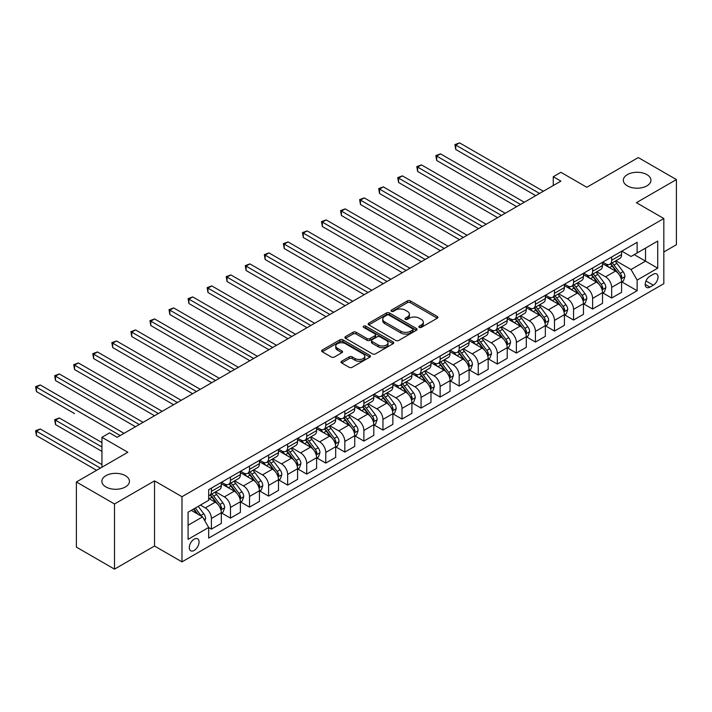 <?xml version="1.0" encoding="UTF-8"?>
<svg xmlns="http://www.w3.org/2000/svg" width="712" height="712" viewBox="0 0 712 712"><rect width="100%" height="100%" fill="white"/><g stroke="black" fill="none" stroke-linecap="round" stroke-linejoin="round"><path stroke-width="1.07" d="M419.288 327.369A1.477 0.854 0 0 0 421.379 327.369L437.284 318.193A2.118 1.219 0 0 0 437.898 317.321A2.118 1.219 0 0 0 437.284 316.457L410.343 300.909A2.118 1.219 0 0 0 407.344 300.909L391.449 310.085A1.477 0.854 0 0 0 391.013 310.69A1.477 0.854 0 0 0 391.449 311.295A1.477 0.854 0 0 0 393.54 311.295L395.596 310.112A6.773 3.907 0 0 1 405.181 310.112L407.424 311.402A6.773 3.907 0 0 1 409.409 314.17A6.773 3.907 0 0 1 407.424 316.938L405.368 318.122A1.477 0.854 0 0 0 404.932 318.727A1.477 0.854 0 0 0 405.368 319.332A1.477 0.854 0 0 0 407.46 319.332L409.516 318.148A6.773 3.907 0 0 1 419.101 318.148L421.344 319.439A6.773 3.907 0 0 1 423.328 322.207A6.773 3.907 0 0 1 421.344 324.975L419.288 326.158A1.477 0.854 0 0 0 418.852 326.763A1.477 0.854 0 0 0 419.288 327.369L419.288 326.158M125.41 475.678A13.804 7.965 0 0 0 110.369 473.952A13.804 7.965 0 0 0 101.852 481.312A13.804 7.965 0 0 0 105.892 486.946A13.804 7.965 0 0 0 120.933 488.681A13.804 7.965 0 0 0 129.451 481.312A13.804 7.965 0 0 0 125.41 475.678M646.897 174.609A13.804 7.965 0 0 0 631.856 172.882A13.804 7.965 0 0 0 623.338 180.243A13.804 7.965 0 0 0 627.379 185.876A13.804 7.965 0 0 0 642.42 187.603A13.804 7.965 0 0 0 650.937 180.243A13.804 7.965 0 0 0 646.897 174.609M194.18 550.421A6.897 3.987 120 0 0 198.684 544.342A6.897 3.987 120 0 0 197.633 538.815A6.897 3.987 120 0 0 194.18 539.153A6.897 3.987 120 0 0 189.668 545.232A6.897 3.987 120 0 0 190.727 550.768A6.897 3.987 120 0 0 194.18 550.421M341.644 361.224A2.118 1.219 0 0 0 341.021 362.088A2.118 1.219 0 0 0 341.644 362.951L349.2 367.312A2.118 1.219 0 0 0 352.191 367.312L369.857 357.121A2.118 1.219 0 0 0 370.471 356.249A2.118 1.219 0 0 0 369.857 355.386L342.917 339.838A2.118 1.219 0 0 0 339.918 339.838L322.26 350.028A2.118 1.219 0 0 0 321.637 350.891A2.118 1.219 0 0 0 322.26 351.764L331.392 357.032A2.118 1.219 0 0 0 334.382 357.032L341.938 352.663A2.118 1.219 0 0 0 342.561 351.799A2.118 1.219 0 0 0 341.938 350.936L337.417 348.328A5.66 3.266 0 0 1 335.752 346.014A5.66 3.266 0 0 1 339.25 342.997A5.66 3.266 0 0 1 345.418 343.7L363.156 353.944A5.66 3.266 0 0 1 364.82 356.249A5.66 3.266 0 0 1 361.322 359.275A5.66 3.266 0 0 1 355.155 358.563L352.191 356.854A2.118 1.219 0 0 0 349.2 356.854L341.644 361.224L341.644 362.951M663.824 251.986L676.4 244.723L676.4 179.575L638.281 157.575L586.822 187.283L560.896 172.313L553.269 176.718L560.896 181.124L117.177 437.302L109.55 432.896L101.932 437.302L101.932 467.232M114.507 503.98L114.507 569.128L154.531 546.024L154.531 480.876L114.507 503.98L76.389 481.979L127.849 452.262L101.932 437.302M154.531 480.876L181.978 496.718L663.824 218.531L663.824 283.679L181.978 561.866L181.978 496.718M676.4 179.575L636.377 202.689L663.824 218.531M395.747 340.443A2.118 1.219 0 0 0 398.738 340.443L416.404 330.243A2.118 1.219 0 0 0 417.027 329.38A2.118 1.219 0 0 0 416.404 328.517L389.464 312.96A2.118 1.219 0 0 0 386.465 312.96L368.807 323.159A2.118 1.219 0 0 0 368.184 324.022A2.118 1.219 0 0 0 368.807 324.886L395.747 340.443M364.233 327.689A1.477 0.854 0 0 1 365.737 327.903L365.737 326.14L393.131 341.956A2.118 1.219 0 0 1 393.745 342.819A2.118 1.219 0 0 1 393.131 343.682L375.464 353.873A2.118 1.219 0 0 1 372.474 353.873L345.534 338.325L353.09 333.99L353.09 332.228L345.534 336.598A2.118 1.219 0 0 0 344.911 337.461A2.118 1.219 0 0 0 345.534 338.325L345.534 336.598M353.09 333.99A2.118 1.219 0 0 1 356.089 333.99L356.089 332.228A2.118 1.219 0 0 0 353.09 332.228M356.089 332.228L367.009 338.538A2.118 1.219 0 0 0 370.009 338.538L375.019 335.646A2.118 1.219 0 0 0 375.642 334.782A2.118 1.219 0 0 0 375.019 333.919L363.645 327.351A1.477 0.854 0 0 1 363.209 326.746A1.477 0.854 0 0 1 364.126 325.954A1.477 0.854 0 0 1 365.737 326.14M114.507 569.128L76.389 547.119L76.389 481.979M653.296 274.262L649.94 276.194A6.684 3.863 120 0 0 645.579 282.085A6.684 3.863 120 0 0 646.603 287.443A6.684 3.863 120 0 0 649.94 287.114L653.296 285.174A6.684 3.863 120 0 0 657.666 279.282A6.684 3.863 120 0 0 656.642 273.933A6.684 3.863 120 0 0 653.296 274.262M621.807 251.149L631.037 256.48L637.133 252.956L637.133 242.303L208.669 489.678L208.669 500.331L188.084 512.213L188.084 539.331L208.669 527.45L208.669 538.094L637.133 290.727L637.133 280.074L631.037 269.51L615.871 260.752M637.133 252.956L657.719 241.074L657.719 268.184L637.133 280.074M154.531 546.024L181.978 561.866M553.269 176.718L553.269 185.52M634.241 254.629L645.526 261.144L645.526 248.114L657.719 241.074M631.037 269.51L645.526 261.144L657.719 268.184M188.084 525.242L202.564 516.885L191.279 510.371M208.669 527.539L211.411 529.123L211.411 518.469A8.624 4.984 -120 0 0 205.314 507.905L200.428 505.084M211.411 529.123L221.325 523.4L221.325 512.747A8.624 4.984 -120 0 0 215.22 502.183L208.669 498.391M221.548 512.96L230.474 518.113L230.474 507.46A8.624 4.984 -120 0 0 224.369 496.896L215.611 491.841M230.474 518.113L240.38 512.391L240.38 501.738A8.624 4.984 -120 0 0 234.284 491.173L221.325 483.697M240.612 501.96L249.529 507.113L249.529 496.46A8.624 4.984 -120 0 0 243.433 485.896L234.675 480.84M249.529 507.113L259.444 501.39L259.444 490.737A8.624 4.984 -120 0 0 253.338 480.173L240.38 472.688M259.666 490.96L268.593 496.104L268.593 485.451A8.624 4.984 -120 0 0 262.488 474.886L253.73 469.831M268.593 496.104L278.499 490.381L278.499 479.728A8.624 4.984 -120 0 0 272.402 469.163L259.444 461.688M278.73 479.95L287.648 485.103L287.648 474.45A8.624 4.984 -120 0 0 281.552 463.886L272.794 458.831M287.648 485.103L297.563 479.381L297.563 468.727A8.624 4.984 -120 0 0 291.466 458.163L278.499 450.678M297.794 468.95L306.712 474.094L306.712 463.45A8.624 4.984 -120 0 0 300.615 452.885L291.858 447.821M306.712 474.094L316.618 468.371L316.618 457.727A8.624 4.984 -120 0 0 310.521 447.163L297.563 439.678M316.849 457.941L325.767 463.094L325.767 452.44A8.624 4.984 -120 0 0 319.67 441.876L310.913 436.821M325.767 463.094L335.681 457.371L335.681 446.718A8.624 4.984 -120 0 0 329.585 436.153L316.618 428.668M335.913 446.94L344.83 452.093L344.83 441.44A8.624 4.984 -120 0 0 338.734 430.876L329.976 425.82M344.83 452.093L354.745 446.371L354.745 435.717A8.624 4.984 -120 0 0 348.64 425.153L335.681 417.668M354.968 435.931L363.894 441.084L363.894 430.431A8.624 4.984 -120 0 0 357.789 419.866L349.031 414.811M363.894 441.084L373.8 435.361L373.8 424.708A8.624 4.984 -120 0 0 367.703 414.144L354.745 406.668M374.031 424.93L382.949 430.084L382.949 419.43A8.624 4.984 -120 0 0 376.853 408.866L368.095 403.811M382.949 430.084L392.864 424.361L392.864 413.708A8.624 4.984 -120 0 0 386.767 403.143L373.8 395.658M393.095 413.93L402.013 419.074L402.013 408.421A8.624 4.984 -120 0 0 395.908 397.857L387.15 392.802M402.013 419.074L411.919 413.352L411.919 402.698A8.624 4.984 -120 0 0 405.822 392.134L392.864 384.658M412.15 402.921L421.068 408.074L421.068 397.421A8.624 4.984 -120 0 0 414.971 386.856L406.214 381.801M421.068 408.074L430.983 402.351L430.983 391.698A8.624 4.984 -120 0 0 424.886 381.134L411.919 373.649M431.214 391.92L440.132 397.065L440.132 386.42A8.624 4.984 -120 0 0 434.035 375.856L425.278 370.792M440.132 397.065L450.046 391.342L450.046 380.697A8.624 4.984 -120 0 0 443.941 370.133L430.983 362.648M450.269 380.911L459.196 386.064L459.196 375.411A8.624 4.984 -120 0 0 453.09 364.847L444.332 359.791M459.196 386.064L469.101 380.342L469.101 369.688A8.624 4.984 -120 0 0 463.005 359.124L450.046 351.639M469.333 369.911L478.25 375.064L478.25 364.411A8.624 4.984 -120 0 0 472.154 353.846L463.396 348.791M478.25 375.064L488.165 369.341L488.165 358.688A8.624 4.984 -120 0 0 482.06 348.123L469.101 340.639M488.387 358.901L497.314 364.055L497.314 353.401A8.624 4.984 -120 0 0 491.209 342.837L482.451 337.782M497.314 364.055L507.22 358.332L507.22 347.678A8.624 4.984 -120 0 0 501.123 337.114L488.165 329.638M507.451 347.901L516.369 353.054L516.369 342.401A8.624 4.984 -120 0 0 510.273 331.837L501.515 326.781M516.369 353.054L526.284 347.331L526.284 336.678A8.624 4.984 -120 0 0 520.187 326.114L507.22 318.629M526.515 336.901L535.433 342.045L535.433 331.392A8.624 4.984 -120 0 0 529.336 320.827L520.579 315.772M535.433 342.045L545.339 336.322L545.339 325.669A8.624 4.984 -120 0 0 539.242 315.105L526.284 307.628M545.57 325.891L554.488 331.044L554.488 320.391A8.624 4.984 -120 0 0 548.391 309.827L539.634 304.772M554.488 331.044L564.402 325.322L564.402 314.668A8.624 4.984 -120 0 0 558.306 304.104L545.339 296.619M564.634 314.891L573.552 320.035L573.552 309.382A8.624 4.984 -120 0 0 567.455 298.826L558.697 293.762M573.552 320.035L583.466 314.312L583.466 303.668A8.624 4.984 -120 0 0 577.361 293.104L564.402 285.619M583.689 303.882L592.615 309.035L592.615 298.381A8.624 4.984 -120 0 0 586.51 287.817L577.752 282.762M592.615 309.035L602.521 303.312L602.521 292.659A8.624 4.984 -120 0 0 596.425 282.094L583.466 274.61M602.753 292.881L611.67 298.034L611.67 287.381A8.624 4.984 -120 0 0 605.574 276.817L596.816 271.762M611.67 298.034L621.585 292.312L621.585 281.658A8.624 4.984 -120 0 0 615.488 271.094L602.521 263.609M602.753 262.158L605.574 263.787A8.624 4.984 -120 0 0 609.881 264.214A8.624 4.984 -120 0 0 611.67 260.263L611.67 257.005M583.689 273.159L586.51 274.788A8.624 4.984 -120 0 0 590.827 275.215A8.624 4.984 -120 0 0 592.615 271.263L592.615 268.006M564.634 284.168L567.455 285.797A8.624 4.984 -120 0 0 571.763 286.224A8.624 4.984 -120 0 0 573.552 282.272L573.552 279.015M545.57 295.168L548.391 296.797A8.624 4.984 -120 0 0 552.708 297.224A8.624 4.984 -120 0 0 554.488 293.273L554.488 290.015M526.515 306.169L529.336 307.798A8.624 4.984 -120 0 0 533.644 308.225A8.624 4.984 -120 0 0 535.433 304.282L535.433 301.025M507.451 317.178L510.273 318.807A8.624 4.984 -120 0 0 514.589 319.234A8.624 4.984 -120 0 0 516.369 315.283L516.369 312.025M488.387 328.179L491.209 329.807A8.624 4.984 -120 0 0 495.525 330.235A8.624 4.984 -120 0 0 497.314 326.292L497.314 323.034M469.333 339.188L472.154 340.817A8.624 4.984 -120 0 0 476.462 341.244A8.624 4.984 -120 0 0 478.25 337.292L478.25 334.035M450.269 350.188L453.09 351.817A8.624 4.984 -120 0 0 457.407 352.244A8.624 4.984 -120 0 0 459.196 348.293L459.196 345.035M431.214 361.198L434.035 362.826A8.624 4.984 -120 0 0 438.343 363.253A8.624 4.984 -120 0 0 440.132 359.302L440.132 356.045M412.15 372.198L414.971 373.827A8.624 4.984 -120 0 0 419.288 374.254A8.624 4.984 -120 0 0 421.068 370.302L421.068 367.045M393.086 383.198L395.908 384.827A8.624 4.984 -120 0 0 400.224 385.254A8.624 4.984 -120 0 0 402.013 381.312L402.013 378.054M374.031 394.208L376.853 395.836A8.624 4.984 -120 0 0 381.16 396.264A8.624 4.984 -120 0 0 382.949 392.312L382.949 389.055M354.968 405.208L357.789 406.837A8.624 4.984 -120 0 0 362.105 407.264A8.624 4.984 -120 0 0 363.894 403.321L363.894 400.064M335.913 416.217L338.734 417.846A8.624 4.984 -120 0 0 343.042 418.273A8.624 4.984 -120 0 0 344.83 414.322L344.83 411.064M316.849 427.218L319.67 428.847A8.624 4.984 -120 0 0 323.987 429.274A8.624 4.984 -120 0 0 325.767 425.322L325.767 422.065M297.794 438.227L300.615 439.856A8.624 4.984 -120 0 0 304.923 440.283A8.624 4.984 -120 0 0 306.712 436.331L306.712 433.074M278.73 449.228L281.552 450.856A8.624 4.984 -120 0 0 285.868 451.283A8.624 4.984 -120 0 0 287.648 447.332L287.648 444.074M259.666 460.228L262.488 461.857A8.624 4.984 -120 0 0 266.804 462.284A8.624 4.984 -120 0 0 268.593 458.341L268.593 455.084M240.612 471.237L243.433 472.866A8.624 4.984 -120 0 0 247.74 473.293A8.624 4.984 -120 0 0 249.529 469.342L249.529 466.084M221.548 482.238L224.369 483.866A8.624 4.984 -120 0 0 228.685 484.293A8.624 4.984 -120 0 0 230.474 480.351L230.474 477.093M621.816 281.872L637.133 290.727M609.881 264.214L619.796 258.492A8.624 4.984 -120 0 0 621.585 254.54L621.585 251.283M590.827 275.215L600.741 269.492A8.624 4.984 -120 0 0 602.521 265.549L602.521 262.292M571.763 286.224L581.677 280.501A8.624 4.984 -120 0 0 583.466 276.55L583.466 273.292M552.708 297.224L562.614 291.502A8.624 4.984 -120 0 0 564.402 287.55L564.402 284.293M533.644 308.225L543.559 302.502A8.624 4.984 -120 0 0 545.339 298.559L545.339 295.302M514.589 319.234L524.495 313.511A8.624 4.984 -120 0 0 526.284 309.56L526.284 306.302M495.525 330.235L505.44 324.512A8.624 4.984 -120 0 0 507.22 320.569L507.22 317.312M476.462 341.244L486.376 335.521A8.624 4.984 -120 0 0 488.165 331.57L488.165 328.312M457.407 352.244L467.312 346.522A8.624 4.984 -120 0 0 469.101 342.579L469.101 339.321M438.343 363.253L448.257 357.531A8.624 4.984 -120 0 0 450.046 353.579L450.046 350.322M419.288 374.254L429.194 368.531A8.624 4.984 -120 0 0 430.983 364.58L430.983 361.322M400.224 385.254L410.139 379.532A8.624 4.984 -120 0 0 411.919 375.589L411.919 372.332M381.16 396.264L391.075 390.541A8.624 4.984 -120 0 0 392.864 386.589L392.864 383.332M362.105 407.264L372.02 401.541A8.624 4.984 -120 0 0 373.8 397.599L373.8 394.341M343.042 418.273L352.956 412.551A8.624 4.984 -120 0 0 354.745 408.599L354.745 405.342M323.987 429.274L333.892 423.551A8.624 4.984 -120 0 0 335.681 419.608L335.681 416.351M304.923 440.283L314.837 434.56A8.624 4.984 -120 0 0 316.618 430.609L316.618 427.351M285.868 451.283L295.774 445.561A8.624 4.984 -120 0 0 297.563 441.609L297.563 438.352M266.804 462.284L276.719 456.57A8.624 4.984 -120 0 0 278.499 452.618L278.499 449.361M247.74 473.293L257.655 467.57A8.624 4.984 -120 0 0 259.444 463.619L259.444 460.361M228.685 484.293L238.591 478.571A8.624 4.984 -120 0 0 240.38 474.628L240.38 471.371M208.669 495.65A8.624 4.984 -120 0 0 209.622 495.303L219.536 489.58A8.624 4.984 -120 0 0 221.325 485.628L221.325 482.371M209.622 495.303A8.624 4.984 -120 0 0 211.411 491.351L211.411 488.094M202.564 516.885L208.669 527.45M419.875 327.582L421.344 326.737A6.773 3.907 0 0 0 423.328 323.969L423.328 322.207M409.409 314.17L409.409 315.932A6.773 3.907 0 0 1 407.424 318.7L405.956 319.546M437.257 318.202L410.343 302.671A2.118 1.219 0 0 0 407.344 302.671L392.036 311.509M416.378 330.261L389.464 314.722A2.118 1.219 0 0 0 386.465 314.722L368.834 324.903L368.807 323.159M412.657 329.985A1.477 0.854 0 0 0 413.094 329.38A1.477 0.854 0 0 0 412.657 328.775L389.01 315.122A1.477 0.854 0 0 0 386.919 315.122L384.747 316.377A6.773 3.907 0 0 0 382.762 319.136A6.773 3.907 0 0 0 384.747 321.904L400.909 331.24A6.773 3.907 0 0 0 410.495 331.24L412.657 329.985L412.657 331.748A1.477 0.854 0 0 0 413.094 331.142L413.094 329.38M382.762 319.136L382.762 320.898A6.773 3.907 0 0 0 384.747 323.666L384.747 321.904M412.657 331.748L410.495 332.993A6.773 3.907 0 0 1 400.909 332.993L384.747 323.666M356.089 333.99L367.009 340.3A2.118 1.219 0 0 0 370.009 340.3L375.019 337.408A2.118 1.219 0 0 0 375.642 336.545L375.642 334.782M365.737 327.903L393.104 343.7M378.348 345.089A5.66 3.266 0 0 0 384.516 345.792A5.66 3.266 0 0 0 388.013 342.775A5.66 3.266 0 0 0 386.358 340.461L380.11 336.856A2.118 1.219 0 0 0 377.111 336.856L372.1 339.749A2.118 1.219 0 0 0 371.477 340.612A2.118 1.219 0 0 0 372.1 341.475L378.348 345.089L378.348 346.842A5.66 3.266 0 0 0 384.516 347.554A5.66 3.266 0 0 0 388.013 344.537L388.013 342.775M371.477 340.612L371.477 342.374A2.118 1.219 0 0 0 372.1 343.237L372.1 341.475M378.348 346.842L372.1 343.237M364.82 356.249L364.82 358.011A5.66 3.266 0 0 1 361.322 361.037A5.66 3.266 0 0 1 355.155 360.325L352.191 358.617A2.118 1.219 0 0 0 349.2 358.617L341.671 362.969M335.752 346.014L335.752 347.776A5.66 3.266 0 0 0 337.417 350.082L337.417 348.328M341.911 352.68L337.417 350.082M369.857 355.386L369.857 357.121L342.917 341.6A2.118 1.219 0 0 0 339.918 341.6L322.287 351.772L322.26 350.028M621.585 282.005L623.409 280.955L624.94 276.55A5.714 3.302 -120 0 0 623.116 271.681L616.886 263.369A16.501 9.523 -120 0 0 615.079 261.215M608.885 267.285A16.501 9.523 -120 0 0 605.512 263.752M621.06 278.508L621.852 276.79A5.714 3.302 -120 0 0 620.214 273.355L613.984 265.042A16.501 9.523 -120 0 0 612.187 262.879M610.647 263.769A13.697 7.903 60 0 1 612.899 266.324L618.167 273.363M455.76 193.486L497.617 217.658L417.641 171.476L417.641 167.08L421.451 164.881L505.244 213.253M610.353 263.938A16.501 9.523 60 0 1 612.16 266.092L616.298 271.628M539.545 193.441L455.76 145.07L459.569 142.872L543.363 191.243M535.736 195.649L455.76 149.475L455.76 145.07L454.923 144.589L459.569 142.872M455.76 149.475L454.923 144.589M602.521 293.015L604.354 291.956L605.876 287.55A5.714 3.302 -120 0 0 604.052 282.691L597.822 274.369A16.501 9.523 -120 0 0 596.024 272.215M589.83 278.285A16.501 9.523 -120 0 0 586.448 274.752M602.005 289.508L602.788 287.799A5.714 3.302 -120 0 0 601.159 284.364L594.929 276.042A16.501 9.523 -120 0 0 593.123 273.889M591.592 274.77A13.697 7.903 60 0 1 593.835 277.333L599.112 284.364M436.696 204.495L478.553 228.659L398.578 182.486L398.578 178.08L402.396 175.882L486.18 224.253M591.298 274.948A16.501 9.523 60 0 1 593.096 277.102L597.234 282.628M583.466 304.015L585.291 302.956L586.813 298.559A5.714 3.302 -120 0 0 584.997 293.691L578.767 285.378A16.501 9.523 -120 0 0 576.96 283.216M570.766 289.295A16.501 9.523 -120 0 0 567.393 285.752M582.941 300.517L583.733 298.8A5.714 3.302 -120 0 0 582.096 295.364L575.866 287.052A16.501 9.523 -120 0 0 574.068 284.889M572.528 285.779A13.697 7.903 60 0 1 574.78 288.333L580.049 295.373M417.641 215.496L459.498 239.659L379.523 193.486L379.523 189.089L383.332 186.882L467.117 235.263M572.234 285.948A16.501 9.523 60 0 1 574.032 288.102L578.18 293.629M564.402 315.024L566.236 313.965L567.758 309.56A5.714 3.302 -120 0 0 565.933 304.692L559.703 296.379A16.501 9.523 -120 0 0 557.905 294.225M551.711 300.295A16.501 9.523 -120 0 0 548.329 296.762M563.886 311.518L564.669 309.809A5.714 3.302 -120 0 0 563.032 306.365L556.802 298.052A16.501 9.523 -120 0 0 555.004 295.898M553.473 296.779A13.697 7.903 60 0 1 555.716 299.334L560.994 306.374M398.578 226.505L440.434 250.668L360.459 204.495L360.459 200.09L364.268 197.892L448.062 246.263M553.179 296.948A16.501 9.523 60 0 1 554.977 299.111L559.116 304.638M520.49 204.451L436.696 156.07L440.514 153.872L524.299 202.252M516.681 206.649L436.696 160.476L436.696 156.07L435.86 155.59L440.514 153.872M436.696 160.476L435.86 155.59M501.426 215.451L416.805 166.599L421.451 164.881M417.641 171.476L416.805 166.599M482.371 226.46L397.741 177.6L402.396 175.882M398.578 182.486L397.741 177.6M545.339 326.025L547.172 324.966L548.694 320.569A5.714 3.302 -120 0 0 546.869 315.701L540.639 307.379A16.501 9.523 -120 0 0 538.842 305.226M532.647 311.295A16.501 9.523 -120 0 0 529.265 307.762M544.822 322.527L545.615 320.809A5.714 3.302 -120 0 0 543.977 317.374L537.747 309.053A16.501 9.523 -120 0 0 535.949 306.899M534.409 307.789A13.697 7.903 60 0 1 536.661 310.343L541.93 317.383M379.523 237.505L421.379 261.669L341.404 215.496L341.404 211.099L345.213 208.892L428.998 257.272M534.116 307.958A16.501 9.523 60 0 1 535.913 310.112L540.061 315.638M463.307 237.461L378.677 188.6L383.332 186.882M379.523 193.486L378.677 188.6M526.284 337.025L528.108 335.975L529.639 331.57A5.714 3.302 -120 0 0 527.814 326.701L521.584 318.389A16.501 9.523 -120 0 0 519.787 316.235M513.583 322.305A16.501 9.523 -120 0 0 510.21 318.771M525.759 333.528L526.551 331.81A5.714 3.302 -120 0 0 524.913 328.374L518.683 320.062A16.501 9.523 -120 0 0 516.885 317.908M515.354 318.789A13.697 7.903 60 0 1 517.597 321.343L522.875 328.383M360.459 248.506L402.316 272.678L322.34 226.505L322.34 222.1L326.149 219.901L409.943 268.273M515.052 318.958A16.501 9.523 60 0 1 516.859 321.121L520.997 326.648M507.22 348.035L509.053 346.975L510.575 342.579A5.714 3.302 -120 0 0 508.751 337.71L502.521 329.389A16.501 9.523 -120 0 0 500.723 327.235M494.529 333.305A16.501 9.523 -120 0 0 491.147 329.772M506.704 344.537L507.496 342.819A5.714 3.302 -120 0 0 505.858 339.384L499.628 331.062A16.501 9.523 -120 0 0 497.822 328.908M496.291 329.798A13.697 7.903 60 0 1 498.542 332.353L503.811 339.393M341.404 259.515L383.252 283.679L303.276 237.505L303.276 233.1L307.095 230.902L390.879 279.282M495.997 329.968A16.501 9.523 60 0 1 497.795 332.121L501.942 337.648M488.165 359.035L489.989 357.985L491.52 353.579A5.714 3.302 -120 0 0 489.696 348.711L483.466 340.398A16.501 9.523 -120 0 0 481.659 338.245M475.465 344.314A16.501 9.523 -120 0 0 472.092 340.781M487.64 355.537L488.432 353.82A5.714 3.302 -120 0 0 486.794 350.384L480.564 342.072A16.501 9.523 -120 0 0 478.767 339.909M477.227 340.799A13.697 7.903 60 0 1 479.479 343.353L484.747 350.393M322.34 270.515L364.197 294.688L284.222 248.515L284.222 244.109L288.031 241.911L371.824 290.282M476.933 340.968A16.501 9.523 60 0 1 478.74 343.122L482.878 348.658M469.101 370.044L470.935 368.985L472.457 364.58A5.714 3.302 -120 0 0 470.632 359.72L464.402 351.399A16.501 9.523 -120 0 0 462.604 349.245M456.41 355.315A16.501 9.523 -120 0 0 453.028 351.781M468.585 366.538L469.368 364.829A5.714 3.302 -120 0 0 467.739 361.393L461.509 353.072A16.501 9.523 -120 0 0 459.703 350.918M458.172 351.799A13.697 7.903 60 0 1 460.415 354.362L465.692 361.393M303.276 281.525L345.133 305.688L265.158 259.515L265.158 255.11L268.976 252.911L352.76 301.283M457.878 351.977A16.501 9.523 60 0 1 459.676 354.131L463.815 359.658M450.046 381.045L451.871 379.986L453.393 375.589A5.714 3.302 -120 0 0 451.577 370.721L445.338 362.408A16.501 9.523 -120 0 0 443.54 360.245M437.346 366.324A16.501 9.523 -120 0 0 433.973 362.782M449.521 377.547L450.313 375.829A5.714 3.302 -120 0 0 448.676 372.394L442.446 364.081A16.501 9.523 -120 0 0 440.648 361.918M439.108 362.808A13.697 7.903 60 0 1 441.36 365.363L446.629 372.403M284.222 292.525L326.078 316.689L246.103 270.515L246.103 266.119L249.912 263.912L333.697 312.292M438.815 362.978A16.501 9.523 60 0 1 440.612 365.131L444.76 370.658M444.252 248.47L359.622 199.609L364.268 197.892M360.459 204.495L359.622 199.609M425.189 259.471L340.558 210.61L345.213 208.892M341.404 215.496L340.558 210.61M406.125 270.471L321.504 221.619L326.149 219.901M322.34 226.505L321.504 221.619M387.07 281.48L302.44 232.619L307.095 230.902M303.276 237.505L302.44 232.619M368.006 292.481L283.385 243.629L288.031 241.911M284.222 248.515L283.385 243.629M430.983 392.054L432.816 390.995L434.338 386.589A5.714 3.302 -120 0 0 432.513 381.73L426.283 373.408A16.501 9.523 -120 0 0 424.486 371.255M418.282 377.324A16.501 9.523 -120 0 0 414.909 373.791M430.457 388.547L431.25 386.839A5.714 3.302 -120 0 0 429.612 383.394L423.382 375.082A16.501 9.523 -120 0 0 421.584 372.928M420.053 373.809A13.697 7.903 60 0 1 422.296 376.363L427.574 383.403M265.158 303.535L307.014 327.698L227.039 281.525L227.039 277.119L230.848 274.921L314.642 323.293M419.76 373.978A16.501 9.523 60 0 1 421.557 376.141L425.696 381.668M348.951 303.49L264.321 254.629L268.976 252.911M265.158 259.515L264.321 254.629M411.919 403.054L413.752 401.995L415.274 397.599A5.714 3.302 -120 0 0 413.45 392.73L407.22 384.409A16.501 9.523 -120 0 0 405.422 382.255M399.227 388.325A16.501 9.523 -120 0 0 395.845 384.792M411.403 399.557L412.195 397.839A5.714 3.302 -120 0 0 410.557 394.404L404.327 386.082A16.501 9.523 -120 0 0 402.529 383.928M400.99 384.818A13.697 7.903 60 0 1 403.241 387.373L408.51 394.412M246.103 314.535L287.951 338.698L207.975 292.525L207.975 288.129L211.793 285.921L295.578 334.302M400.696 384.987A16.501 9.523 60 0 1 402.494 387.141L406.641 392.668M329.887 314.49L245.257 265.629L249.912 263.912M246.103 270.515L245.257 265.629M392.864 414.055L394.688 413.005L396.219 408.599A5.714 3.302 -120 0 0 394.395 403.731L388.165 395.418A16.501 9.523 -120 0 0 386.358 393.264M380.163 399.334A16.501 9.523 -120 0 0 376.79 395.801M392.339 410.557L393.131 408.839A5.714 3.302 -120 0 0 391.493 405.404L385.263 397.091A16.501 9.523 -120 0 0 383.465 394.938M381.926 395.819A13.697 7.903 60 0 1 384.177 398.373L389.446 405.413M227.039 325.544L268.896 349.708L188.92 303.535L188.92 299.129L192.73 296.931L276.523 345.302M381.632 395.988A16.501 9.523 60 0 1 383.439 398.15L387.577 403.677M310.824 325.5L226.202 276.639L230.848 274.921M227.039 281.525L226.202 276.639M373.8 425.064L375.633 424.005L377.155 419.608A5.714 3.302 -120 0 0 375.331 414.74L369.101 406.418A16.501 9.523 -120 0 0 367.303 404.265M361.109 410.334A16.501 9.523 -120 0 0 357.727 406.801M373.284 421.566L374.067 419.849A5.714 3.302 -120 0 0 372.438 416.413L366.208 408.092A16.501 9.523 -120 0 0 364.402 405.938M362.871 406.828A13.697 7.903 60 0 1 365.114 409.382L370.391 416.422M207.975 336.545L249.832 360.708L169.857 314.535L169.857 310.138L173.675 307.931L257.459 356.312M362.577 406.997A16.501 9.523 60 0 1 364.375 409.151L368.513 414.678M291.769 336.5L207.139 287.639L211.793 285.921M207.975 292.525L207.139 287.639M354.745 436.064L356.57 435.014L358.092 430.609A5.714 3.302 -120 0 0 356.276 425.74L350.046 417.428A16.501 9.523 -120 0 0 348.239 415.274M342.045 421.344A16.501 9.523 -120 0 0 338.672 417.81M354.22 432.567L355.012 430.849A5.714 3.302 -120 0 0 353.375 427.414L347.144 419.101A16.501 9.523 -120 0 0 345.347 416.938M343.807 417.828A13.697 7.903 60 0 1 346.059 420.383L351.327 427.423M188.92 347.545L230.777 371.717L150.802 325.544L150.802 321.139L154.611 318.94L238.395 367.312M343.513 417.997A16.501 9.523 60 0 1 345.311 420.151L349.458 425.687M272.705 347.5L188.084 298.648L192.73 296.931M188.92 303.535L188.084 298.648M335.681 447.074L337.515 446.015L339.037 441.609A5.714 3.302 -120 0 0 337.212 436.75L330.982 428.428A16.501 9.523 -120 0 0 329.184 426.274M322.99 432.344A16.501 9.523 -120 0 0 319.608 428.811M335.165 443.567L335.948 441.858A5.714 3.302 -120 0 0 334.32 438.423L328.081 430.101A16.501 9.523 -120 0 0 326.283 427.948M324.752 428.829A13.697 7.903 60 0 1 326.995 431.392L332.273 438.423M169.857 358.554L211.713 382.718L131.738 336.545L131.738 332.139L135.547 329.941L219.34 378.312M324.458 429.007A16.501 9.523 60 0 1 326.256 431.161L330.395 436.687M253.65 358.51L169.02 309.649L173.675 307.931M169.857 314.535L169.02 309.649M316.618 458.074L318.451 457.015L319.973 452.618A5.714 3.302 -120 0 0 318.148 447.75L311.918 439.438A16.501 9.523 -120 0 0 310.12 437.275M303.926 443.353A16.501 9.523 -120 0 0 300.544 439.82M316.101 454.576L316.893 452.859A5.714 3.302 -120 0 0 315.256 449.423L309.026 441.111A16.501 9.523 -120 0 0 307.228 438.948M305.688 439.838A13.697 7.903 60 0 1 307.94 442.392L313.209 449.432M150.802 369.555L192.658 393.718L112.683 347.545L112.683 343.148L116.492 340.95L200.277 389.322M305.395 440.007A16.501 9.523 60 0 1 307.192 442.161L311.34 447.697M297.563 469.083L299.396 468.024L300.918 463.619A5.714 3.302 -120 0 0 299.093 458.759L292.863 450.438A16.501 9.523 -120 0 0 291.066 448.284M284.862 454.354A16.501 9.523 -120 0 0 281.489 450.821M297.038 465.577L297.83 463.868A5.714 3.302 -120 0 0 296.192 460.424L289.962 452.111A16.501 9.523 -120 0 0 288.164 449.957M286.633 450.838A13.697 7.903 60 0 1 288.876 453.393L294.154 460.433M131.738 380.564L173.595 404.728L93.619 358.554L93.619 354.149L97.428 351.95L181.222 400.322M286.331 451.007A16.501 9.523 60 0 1 288.137 453.17L292.276 458.697M278.499 480.084L280.332 479.025L281.854 474.628A5.714 3.302 -120 0 0 280.03 469.76L273.8 461.438A16.501 9.523 -120 0 0 272.002 459.284M265.807 465.363A16.501 9.523 -120 0 0 262.425 461.821M277.983 476.586L278.775 474.868A5.714 3.302 -120 0 0 277.137 471.433L270.907 463.112A16.501 9.523 -120 0 0 269.1 460.958M267.57 461.848A13.697 7.903 60 0 1 269.821 464.402L275.09 471.442M112.683 391.564L154.531 415.728L74.555 369.555L74.555 365.158L78.373 362.951L162.158 411.331M267.276 462.017A16.501 9.523 60 0 1 269.074 464.171L273.221 469.697M259.444 491.084L261.268 490.034L262.799 485.628A5.714 3.302 -120 0 0 260.975 480.76L254.745 472.448A16.501 9.523 -120 0 0 252.938 470.294M246.744 476.364A16.501 9.523 -120 0 0 243.37 472.83M258.919 487.587L259.711 485.878A5.714 3.302 -120 0 0 258.073 482.433L251.843 474.121A16.501 9.523 -120 0 0 250.046 471.967M248.506 472.848A13.697 7.903 60 0 1 250.757 475.402L256.026 482.442M93.619 402.574L135.476 426.737L55.5 380.564L55.5 376.159L59.31 373.96L143.103 422.332M248.212 473.017A16.501 9.523 60 0 1 250.019 475.18L254.157 480.707M234.586 369.51L149.956 320.658L154.611 318.94M150.802 325.544L149.956 320.658M215.531 380.519L130.901 331.659L135.547 329.941M131.738 336.545L130.901 331.659M196.468 391.52L111.837 342.659L116.492 340.95M112.683 347.545L111.837 342.659M177.404 402.529L92.782 353.668L97.428 351.95M93.619 358.554L92.782 353.668M240.38 502.094L242.213 501.034L243.735 496.638A5.714 3.302 -120 0 0 241.911 491.769L235.681 483.448A16.501 9.523 -120 0 0 233.883 481.294M227.689 487.364A16.501 9.523 -120 0 0 224.307 483.831M239.864 498.596L240.647 496.878A5.714 3.302 -120 0 0 239.018 493.443L232.788 485.121A16.501 9.523 -120 0 0 230.982 482.967M229.451 483.857A13.697 7.903 60 0 1 231.694 486.412L236.971 493.452M74.555 413.574L36.437 391.564L36.437 387.168L40.255 384.961L124.039 433.341M229.157 484.027A16.501 9.523 60 0 1 230.955 486.18L235.093 491.707M158.349 413.53L73.719 364.669L78.373 362.951M74.555 369.555L73.719 364.669M221.325 513.094L223.15 512.044L224.672 507.638A5.714 3.302 -120 0 0 222.856 502.77L216.617 494.457A16.501 9.523 -120 0 0 214.819 492.303M220.8 509.596L221.592 507.878A5.714 3.302 -120 0 0 219.955 504.443L213.725 496.131A16.501 9.523 -120 0 0 211.927 493.977M210.387 494.858A13.697 7.903 60 0 1 212.639 497.412L217.908 504.452M101.932 442.579L59.31 417.98L55.5 420.178L55.5 424.575L101.932 451.381M210.093 495.027A16.501 9.523 60 0 1 211.891 497.181L216.039 502.717M55.5 424.575L54.664 419.688L101.932 446.985M54.664 419.688L59.31 417.98M139.285 424.53L54.664 375.678L59.31 373.96M55.5 380.564L54.664 375.678M204.851 520.846L205.617 518.639A5.714 3.302 -120 0 0 203.792 513.779L198.23 506.357M101.932 464.589L40.255 428.98L36.437 431.178L36.437 435.584L96.592 470.312M201.416 516.218A5.714 3.302 -120 0 0 200.891 515.452L195.337 508.03M193.904 508.858L197.9 514.189M193.504 509.08L196.895 513.61M36.437 435.584L35.6 430.698L100.401 468.113M35.6 430.698L40.255 428.98M120.23 435.539L35.6 386.678L40.255 384.961M36.437 391.564L35.6 386.678M205.314 507.905L215.22 502.183M224.369 496.896L234.284 491.173M243.433 485.896L253.338 480.173M262.488 474.886L272.402 469.163M281.552 463.886L291.466 458.163M300.615 452.885L310.521 447.163M319.67 441.876L329.585 436.153M338.734 430.876L348.64 425.153M357.789 419.866L367.703 414.144M376.853 408.866L386.767 403.143M395.908 397.857L405.822 392.134M414.971 386.856L424.886 381.134M434.035 375.856L443.941 370.133M453.09 364.847L463.005 359.124M472.154 353.846L482.06 348.123M491.209 342.837L501.123 337.114M510.273 331.837L520.187 326.114M529.336 320.827L539.242 315.105M548.391 309.827L558.306 304.104M567.455 298.826L577.361 293.104M586.51 287.817L596.425 282.094M605.574 276.817L615.488 271.094M611.67 260.263L621.585 254.54M611.67 287.381L621.585 281.658M592.615 298.381L602.521 292.659M592.615 271.263L602.521 265.549M573.552 309.382L583.466 303.668M573.552 282.272L583.466 276.55M554.488 320.391L564.402 314.668M554.488 293.273L564.402 287.55M535.433 331.392L545.339 325.669M535.433 304.282L545.339 298.559M516.369 342.401L526.284 336.678M516.369 315.283L526.284 309.56M497.314 353.401L507.22 347.678M497.314 326.292L507.22 320.569M478.25 364.411L488.165 358.688M478.25 337.292L488.165 331.57M459.196 375.411L469.101 369.688M459.196 348.293L469.101 342.579M440.132 386.42L450.046 380.697M440.132 359.302L450.046 353.579M421.068 397.421L430.983 391.698M421.068 370.302L430.983 364.58M402.013 408.421L411.919 402.698M402.013 381.312L411.919 375.589M382.949 419.43L392.864 413.708M382.949 392.312L392.864 386.589M363.894 430.431L373.8 424.708M363.894 403.321L373.8 397.599M344.83 441.44L354.745 435.717M344.83 414.322L354.745 408.599M325.767 452.44L335.681 446.718M325.767 425.322L335.681 419.608M306.712 463.45L316.618 457.727M306.712 436.331L316.618 430.609M287.648 474.45L297.563 468.727M287.648 447.332L297.563 441.609M268.593 485.451L278.499 479.728M268.593 458.341L278.499 452.618M249.529 496.46L259.444 490.737M249.529 469.342L259.444 463.619M230.474 507.46L240.38 501.738M230.474 480.351L240.38 474.628M211.411 518.469L221.325 512.747M211.411 491.351L221.325 485.628M645.989 280.955L653.296 285.174M645.214 284.382L649.94 287.114M421.344 326.737L421.344 324.975M405.368 319.332L405.368 318.122M407.424 318.7L407.424 316.938M391.449 311.295L391.449 310.085M407.344 302.671L407.344 300.909M410.343 302.671L410.343 300.909M437.284 318.193L437.284 316.457M386.465 314.722L386.465 312.96M389.464 314.722L389.464 312.96M416.404 330.243L416.404 328.517M400.909 332.993L400.909 331.24M410.495 332.993L410.495 331.24M367.009 340.3L367.009 338.538M370.009 340.3L370.009 338.538M375.019 337.408L375.019 335.646M393.131 343.682L393.131 341.956M349.2 358.617L349.2 356.854M352.191 358.617L352.191 356.854M355.155 360.325L355.155 358.563M341.938 352.663L341.938 350.936M339.918 341.6L339.918 339.838M342.917 341.6L342.917 339.838M621.158 278.819L624.896 276.657M613.984 265.042L616.886 263.369M609.49 267.632L612.16 266.092M620.214 273.355L623.116 271.681M619.76 275.589L621.852 276.79M602.094 289.828L605.841 287.666M594.929 276.042L597.822 274.369M590.435 278.641L593.096 277.102M601.159 284.364L604.052 282.691M600.706 286.589L602.788 287.799M583.039 300.829L586.777 298.666M575.866 287.052L578.767 285.378M571.371 289.642L574.032 288.102M582.096 295.364L584.997 293.691M581.642 297.598L583.733 298.8M563.975 311.829L567.722 309.675M556.802 298.052L559.703 296.379M552.316 300.642L554.977 299.111M563.032 306.365L565.933 304.692M562.587 308.599L564.669 309.809M544.92 322.839L548.658 320.676M537.747 309.053L540.639 307.379M533.252 311.651L535.913 310.112M543.977 317.374L546.869 315.701M543.523 319.608L545.615 320.809M525.856 333.839L529.603 331.685M518.683 320.062L521.584 318.389M514.197 322.652L516.859 321.121M524.913 328.374L527.814 326.701M524.459 330.608L526.551 331.81M506.793 344.848L510.54 342.686M499.628 331.062L502.521 329.389M495.134 333.661L497.795 332.121M505.858 339.384L508.751 337.71M505.404 341.609L507.496 342.819M487.738 355.849L491.476 353.686M480.564 342.072L483.466 340.398M476.07 344.661L478.74 343.122M486.794 350.384L489.696 348.711M486.341 352.618L488.432 353.82M468.674 366.858L472.421 364.695M461.509 353.072L464.402 351.399M457.015 355.671L459.676 354.131M467.739 361.393L470.632 359.72M467.286 363.618L469.368 364.829M449.619 377.858L453.357 375.696M442.446 364.081L445.338 362.408M437.951 366.671L440.612 365.131M448.676 372.394L451.577 370.721M448.222 374.628L450.313 375.829M430.555 388.859L434.302 386.705M423.382 375.082L426.283 373.408M418.896 377.672L421.557 376.141M429.612 383.394L432.513 381.73M429.167 385.628L431.25 386.839M411.492 399.868L415.238 397.705M404.327 386.082L407.22 384.409M399.832 388.681L402.494 387.141M410.557 394.404L413.45 392.73M410.103 396.637L412.195 397.839M392.437 410.868L396.175 408.715M385.263 397.091L388.165 395.418M380.769 399.681L383.439 398.15M391.493 405.404L394.395 403.731M391.039 407.638L393.131 408.839M373.373 421.878L377.12 419.715M366.208 408.092L369.101 406.418M361.714 410.69L364.375 409.151M372.438 416.413L375.331 414.74M371.984 418.638L374.067 419.849M354.318 432.878L358.056 430.716M347.144 419.101L350.046 417.428M342.65 421.691L345.311 420.151M353.375 427.414L356.276 425.74M352.921 429.647L355.012 430.849M335.254 443.887L339.001 441.725M328.081 430.101L330.982 428.428M323.595 432.7L326.256 431.161M334.32 438.423L337.212 436.75M333.866 440.648L335.948 441.858M316.199 454.888L319.937 452.725M309.026 441.111L311.918 439.438M304.531 443.701L307.192 442.161M315.256 449.423L318.148 447.75M314.802 451.657L316.893 452.859M297.135 465.897L300.882 463.734M289.962 452.111L292.863 450.438M285.476 454.701L288.137 453.17M296.192 460.424L299.093 458.759M295.738 462.658L297.83 463.868M278.072 476.898L281.818 474.735M270.907 463.112L273.8 461.438M266.413 465.71L269.074 464.171M277.137 471.433L280.03 469.76M276.683 473.667L278.775 474.868M259.017 487.898L262.755 485.744M251.843 474.121L254.745 472.448M247.349 476.711L250.019 475.18M258.073 482.433L260.975 480.76M257.619 484.667L259.711 485.878M239.953 498.907L243.7 496.745M232.788 485.121L235.681 483.448M228.294 487.72L230.955 486.18M239.018 493.443L241.911 491.769M238.565 495.668L240.647 496.878M220.898 509.908L224.636 507.745M213.725 496.131L216.617 494.457M209.23 498.72L211.891 497.181M219.955 504.443L222.856 502.77M219.501 506.677L221.592 507.878M204.13 519.591L205.581 518.754M200.891 515.452L203.792 513.779"/></g></svg>
